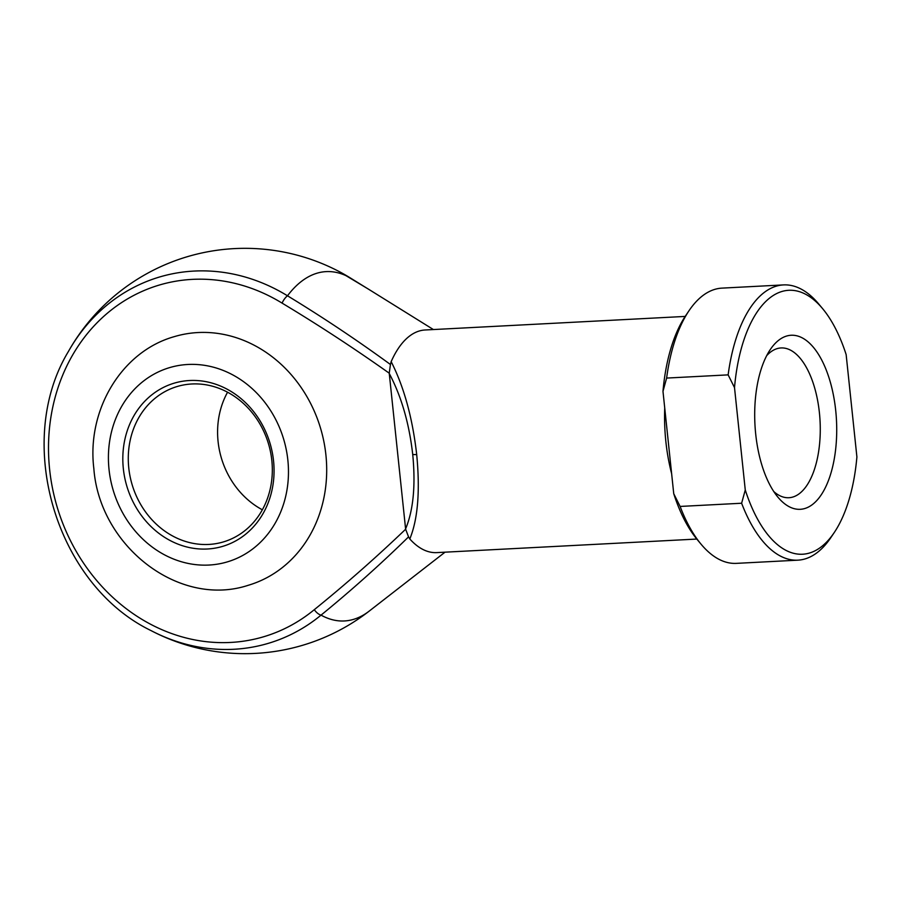 <?xml version="1.0" encoding="UTF-8"?>
<svg xmlns="http://www.w3.org/2000/svg" width="902" height="902" viewBox="0 0 902 902"><rect width="100%" height="100%" fill="white"/><g stroke="black" fill="none" stroke-linecap="round" stroke-linejoin="round"><path stroke-width="1.35" d="M262.347 509.788A81.067 71.179 73.5 0 1 218.081 441.518A81.067 71.179 73.5 0 1 227.563 392.212M273.543 460.843A85.115 74.731 73.5 0 1 207.291 549.002A85.115 74.731 73.5 0 1 123.337 468.679A85.115 74.731 73.5 0 1 189.589 380.52A85.115 74.731 73.5 0 1 273.543 460.843M128.772 467.946A81.067 71.179 -106.5 0 0 223.301 541.944A81.067 71.179 -106.5 0 0 271.829 460.482A81.067 71.179 -106.5 0 0 177.299 386.473A81.067 71.179 -106.5 0 0 128.772 467.946M174.661 336.536A129.708 113.877 73.5 0 1 325.904 454.935A129.708 113.877 73.5 0 1 248.264 585.285C178.697 608.185 99.479 545.924 93.842 468.533C86.615 410.196 121.466 351.239 174.661 336.536M835.703 410.444A87.144 40.816 -93 0 1 821.271 494.781A87.144 40.816 -93 0 1 777.941 497.194A87.144 40.816 -93 0 1 755.707 434.11A87.144 40.816 -93 0 1 770.24 349.615A87.144 40.816 -93 0 1 835.703 410.444M773.781 491.556A74.99 35.122 87 0 0 788.878 497.724A74.99 35.122 87 0 0 819.399 412.654A74.99 35.122 87 0 0 781.064 347.947A74.99 35.122 87 0 0 766.689 355.647M685.182 316.422L425.113 329.985A111.465 52.215 87 0 0 391.164 361.646C403.995 386.89 412.507 417.84 416.69 454.518C420.197 491.004 417.897 519.157 409.801 538.968L408.561 536.87C380.531 564.314 351.352 590.404 321.044 615.13A174.909 81.924 87 0 0 353.471 619.392A174.909 81.924 87 0 0 369.324 611.015L445.024 552.182M371.647 291.132L349.502 277.444A174.909 81.924 87 0 0 317.087 273.182A174.909 81.924 87 0 0 287.49 295.788C322.645 317.177 356.955 340.077 390.442 364.498L391.164 361.646M405.596 528.91L389.236 373.202C354.215 348.375 318.496 325.002 282.067 303.106A183.433 161.052 -106.5 0 0 76.478 348.679A183.433 161.052 -106.5 0 0 101.419 585.917A183.433 161.052 -106.5 0 0 314.291 609.673C345.737 584.225 376.19 557.413 405.641 529.215L405.596 528.91C413.341 510.295 415.721 485.479 412.721 454.45C409.181 423.309 401.356 396.328 389.269 373.507M409.801 538.968A111.465 52.215 87 0 0 436.726 552.61L696.795 539.058M783.522 284.908L722.006 288.121A137.814 64.549 87 0 0 688.925 310.84A137.814 64.549 87 0 0 666.623 378.073L728.139 374.871A137.814 64.549 -93 0 1 783.522 284.908A137.814 64.549 -93 0 1 818.791 304.064L822.635 308.676A132.143 61.888 87 0 0 734.51 387.612L728.139 374.871M745.266 489.966A132.143 61.888 87 0 0 834.305 532.451L830.956 537.445A137.814 64.549 -93 0 1 797.875 560.165A137.814 64.549 -93 0 1 741.624 503.237L745.266 489.966L734.51 387.612M680.119 506.439A137.814 64.549 87 0 0 701.091 544.222L697.246 539.599A132.143 61.888 -93 0 1 673.738 493.698L680.119 506.439L741.624 503.237M701.091 544.222A137.814 64.549 87 0 0 736.359 563.367L797.875 560.165M666.623 378.073L662.981 391.344L673.738 493.698M662.981 391.344A132.143 61.888 -93 0 1 685.576 315.824L688.925 310.84M834.305 532.451A132.143 61.888 87 0 0 856.9 456.942L846.144 354.587A132.143 61.888 87 0 0 822.635 308.676M390.442 364.498L389.236 373.202M405.641 529.215L408.561 536.87M287.851 460.099A101.328 88.971 -106.5 0 0 187.898 364.476A101.328 88.971 -106.5 0 0 109.029 469.423A101.328 88.971 -106.5 0 0 208.982 565.047A101.328 88.971 -106.5 0 0 287.851 460.099M671.64 473.697A111.465 52.215 -93 0 1 665.856 441.518A111.465 52.215 -93 0 1 664.729 407.963M314.291 609.673A8.107 3.631 50.5 0 0 321.044 615.13A191.077 167.761 73.5 0 1 150.893 630.521A202.668 202.668 0 0 0 369.324 611.015M349.615 277.512A8.107 2.774 121.5 0 0 349.559 277.478A8.107 2.774 121.5 0 0 349.502 277.444A191.077 167.761 -106.5 0 0 339.017 271.479A202.668 202.668 0 0 0 68.36 351.566A191.077 167.761 73.5 0 1 287.49 295.788A8.107 2.774 -58.5 0 0 282.067 303.106M416.69 454.518A8.107 0.801 174 0 1 412.721 454.45M433.411 329.557L368.208 288.99M150.893 630.521C55.845 584.44 13.688 441.946 68.36 351.566M339.017 271.479L368.23 289.001"/></g></svg>
